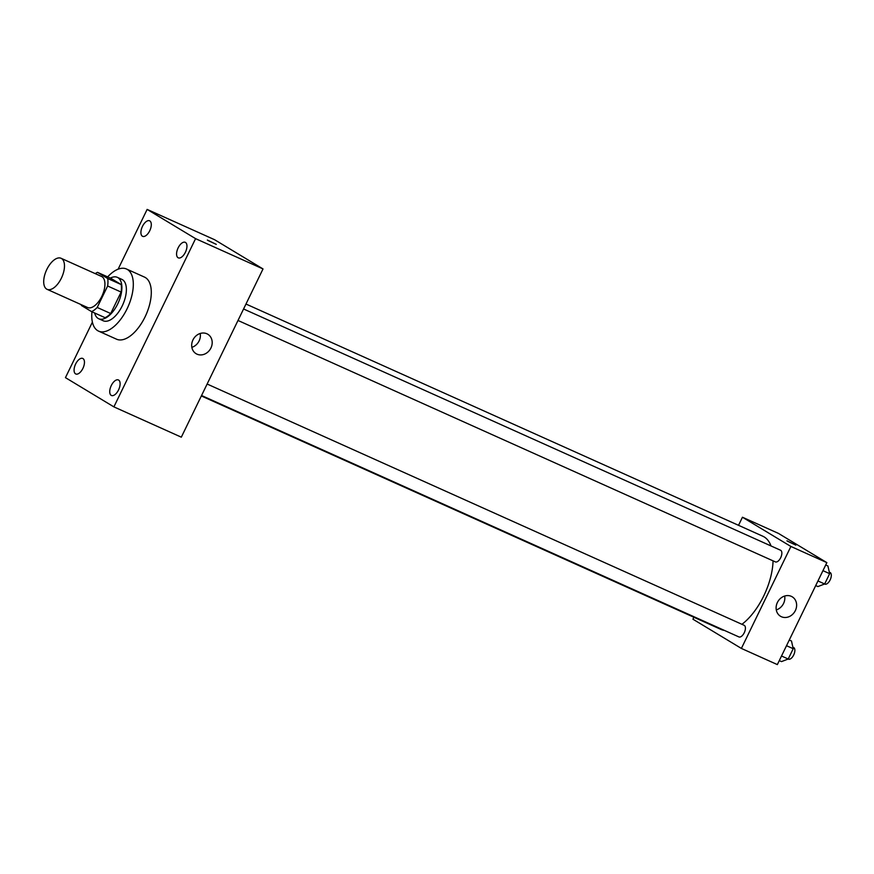 <?xml version="1.0" encoding="UTF-8"?>
<svg xmlns="http://www.w3.org/2000/svg" width="874" height="874" viewBox="0 0 874 874"><rect width="100%" height="100%" fill="white"/><g stroke="black" fill="none" stroke-linecap="round" stroke-linejoin="round"><path stroke-width="1.31" d="M46.661 289.108A17.021 8.445 114.2 0 1 46.606 269.891A17.021 8.445 114.2 0 1 61.071 258.278A17.021 8.445 114.2 0 1 61.792 277.266A17.021 8.445 114.2 0 1 47.109 289.338A17.021 8.445 114.2 0 1 46.661 289.108M61.071 258.278L101.526 276.457A17.021 8.445 114.2 0 1 102.247 295.445A17.021 8.445 114.2 0 1 87.575 307.517L47.109 289.338M97.495 272.338L110.987 278.402L121.18 284.553A21.97 10.892 114.2 0 1 121.115 292.069L110.703 313.526L97.211 307.462L107.633 286.006A21.97 10.892 114.2 0 0 107.699 278.5L97.495 272.338A21.97 10.892 114.2 0 0 95.244 273.638M97.211 307.462A21.97 10.892 114.2 0 1 91.606 311.636L81.402 305.485A21.97 10.892 114.2 0 1 81.293 304.698M110.703 313.526A21.97 10.892 114.2 0 1 105.088 317.688L91.606 311.636M94.665 313.012A22.702 11.253 -65.8 0 0 98.729 318.748A22.702 11.253 -65.8 0 0 118.307 302.655A22.702 11.253 -65.8 0 0 117.335 277.342A22.702 11.253 -65.8 0 0 110.343 278.118M117.335 277.342L121.836 279.363A22.702 11.253 114.2 0 1 122.797 304.676A22.702 11.253 114.2 0 1 103.23 320.769L98.729 318.748M121.115 292.069L107.633 286.006M121.18 284.553L107.699 278.5M107.633 276.894A34.053 16.879 114.2 0 1 126.49 269.006A34.053 16.879 114.2 0 1 127.932 306.982A34.053 16.879 114.2 0 1 98.576 331.126A34.053 16.879 114.2 0 1 97.68 330.656A34.053 16.879 114.2 0 1 91.956 311.789M126.49 269.006L144.472 277.091A34.053 16.879 114.2 0 1 145.914 315.066A34.053 16.879 114.2 0 1 116.559 339.199L98.576 331.126M185.397 252.269A8.511 4.217 114.2 0 1 178.274 257.841A8.511 4.217 114.2 0 1 177.914 248.347A8.511 4.217 114.2 0 1 185.244 242.317A8.511 4.217 114.2 0 1 185.397 252.269M118.558 389.913A8.511 4.217 114.2 0 1 111.435 395.485A8.511 4.217 114.2 0 1 111.074 385.991A8.511 4.217 114.2 0 1 118.416 379.961A8.511 4.217 114.2 0 1 118.558 389.913M82.899 368.402A8.511 4.217 114.2 0 1 75.776 373.974A8.511 4.217 114.2 0 1 75.415 364.48A8.511 4.217 114.2 0 1 82.757 358.449A8.511 4.217 114.2 0 1 82.899 368.402M149.738 230.758A8.511 4.217 114.2 0 1 142.615 236.33A8.511 4.217 114.2 0 1 142.254 226.836A8.511 4.217 114.2 0 1 149.596 220.805A8.511 4.217 114.2 0 1 149.738 230.758M92.393 322.145L65.452 377.644L113.893 406.88L195.579 238.646L147.138 209.41L118.11 269.203M113.893 406.88L181.322 437.175L263.019 268.941L195.579 238.646M210.929 348.005A11.351 9.843 -58.9 0 1 196.082 353.686A11.351 9.843 -58.9 0 1 193.515 338.883A11.351 9.843 -58.9 0 1 207.804 334.25A11.351 9.843 -58.9 0 1 210.929 348.005M200.222 333.475A11.351 9.843 -58.9 0 1 199.13 340.882A11.351 9.843 -58.9 0 1 191.854 347.349M263.019 268.941L214.578 239.705L147.138 209.41M207.892 240.437L216.282 244.37L207.892 240.437M207.357 240.044L216.282 244.381M245.976 304.032L762.849 536.243A51.074 25.324 114.2 0 1 771.021 545.955M773.064 560.857A51.074 25.324 114.2 0 1 741.939 624.309M724.404 630.416A51.074 25.324 114.2 0 1 720.984 629.422L201.337 395.955M201.555 395.507L738.912 636.928A6.38 3.157 -65.8 0 0 744.331 632.579A6.38 3.157 -65.8 0 0 744.309 625.38A6.38 3.157 -65.8 0 0 744.135 625.292L207.127 384.025M243.573 308.981L780.58 550.249A6.38 3.157 114.2 0 1 780.853 557.361A6.38 3.157 114.2 0 1 775.347 561.884A6.38 3.157 114.2 0 1 775.183 561.796M693.89 617.252L692.94 619.196L741.381 648.432L790.894 546.468L742.452 517.233L738.53 525.318M741.381 648.432L777.347 664.59L826.859 562.627L778.417 533.391L742.452 517.233M826.859 562.627L790.894 546.468M781.422 616.738A11.351 9.843 -58.9 0 1 780.504 616.257A11.351 9.843 -58.9 0 1 777.947 601.454A11.351 9.843 -58.9 0 1 792.237 596.822A11.351 9.843 -58.9 0 1 795.089 611.101A11.351 9.843 -58.9 0 1 781.422 616.738M787.463 541.192L795.864 545.136L787.463 541.192M786.928 540.798L795.864 545.136M784.655 596.035A11.351 9.843 -58.9 0 1 776.287 609.91M779.28 660.624L781.476 661.607L788.217 659.018L793.221 648.716L791.483 641.003L789.277 640.019M788.217 659.018L781.52 656.003M793.221 648.716L786.513 645.7M792.882 647.186L793.592 647.514A6.38 3.157 114.2 0 1 793.865 654.626A6.38 3.157 114.2 0 1 788.359 659.149A6.38 3.157 114.2 0 1 788.195 659.062M815.715 585.58L817.922 586.563L824.663 583.974L829.655 573.672L827.918 565.97L825.722 564.975M824.663 583.974L817.955 580.959M829.655 573.672L822.958 570.656M829.317 572.142L830.027 572.47A6.38 3.157 114.2 0 1 830.3 579.582A6.38 3.157 114.2 0 1 824.805 584.105A6.38 3.157 114.2 0 1 824.63 584.018M775.347 561.884L237.99 320.463"/></g></svg>
